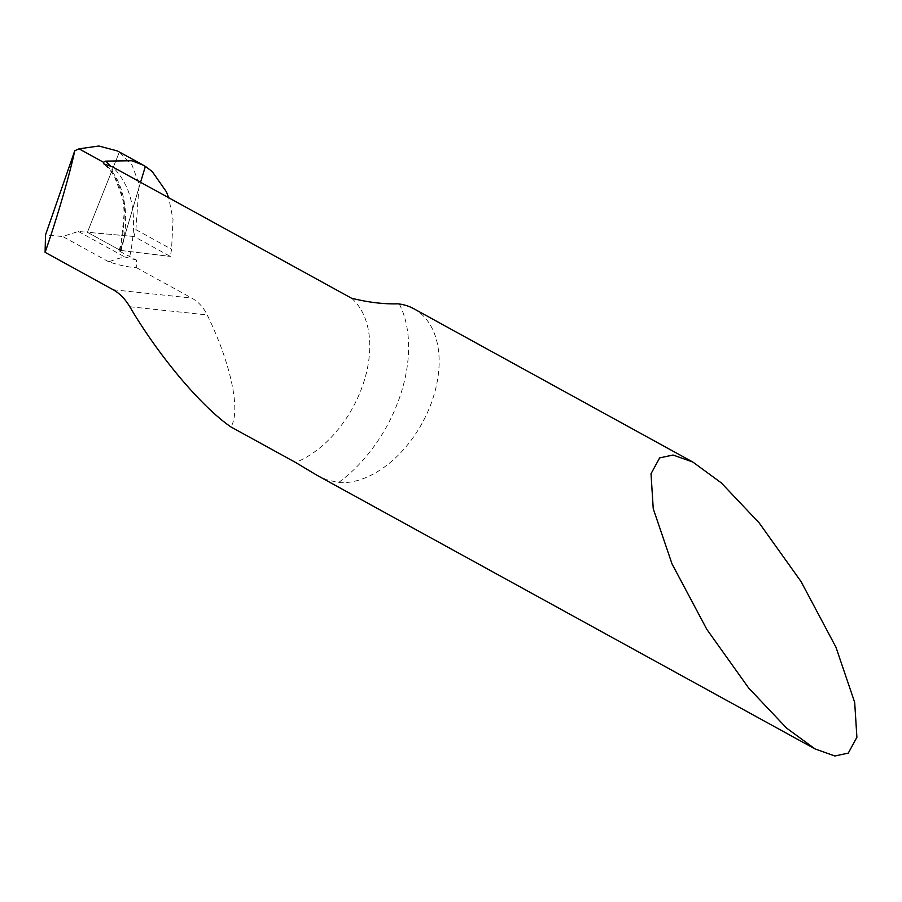 <?xml version="1.0" encoding="UTF-8"?>
<svg xmlns="http://www.w3.org/2000/svg" width="902" height="902" viewBox="0 0 902 902"><rect width="100%" height="100%" fill="white"/><g stroke="black" fill="none" stroke-linecap="round" stroke-linejoin="round"><path stroke-width="0.68" stroke-dasharray="4.51 3.38" d="M316.546 475.038L326.22 479.627L338.521 482.581A96.288 62.407 118.8 0 0 428.224 410.76A96.288 62.407 118.8 0 0 413.815 308.743M136.529 260.08L124.656 256.901A165.066 106.988 118.8 0 0 108.792 261.828C119.616 265.391 128.772 267.308 136.27 267.59L136.529 260.08L120.665 251.816A4.127 0.823 -161.2 0 1 119.188 250.609A4.127 0.823 -161.2 0 1 120.44 250.418L87.415 232.276L78.35 231.464L62.666 236.482L45.506 234.937M140.554 182.283L120.44 250.418L140.554 182.283M117.418 150.95L119.335 152.077L87.415 232.276L120.44 250.418L170.343 256.439L120.44 250.418L87.415 232.276L133.992 236.471L170.343 256.439L171.56 249.234L173.026 219.536L168.697 197.752M108.792 261.828L62.666 236.482M136.27 267.59L191.731 298.066C198.293 301.696 203.457 307.311 207.212 314.933C230.968 363.653 240.969 410.884 230.923 426.939M78.35 231.464L124.656 256.901M129.764 256.371C138.288 216.469 132.549 186.646 112.57 166.904M145.38 166.396L119.335 152.077L145.38 166.396M133.992 236.471L87.415 232.276L119.335 152.077L132.098 165.19L139.156 184.346L135.909 229.649L133.992 236.471L170.343 256.439M399.315 303.997A123.799 80.244 -61.2 0 1 338.521 482.581M351.532 298.212A96.288 62.407 -61.2 0 1 362.999 384.523A96.288 62.407 -61.2 0 1 295.608 462.478M120.44 250.418L125.062 204.664L110.608 166.25M120.665 251.816C130.79 220.325 125.457 179.509 104.621 164.232M113.201 289.745L191.731 298.066M129.787 306.736L207.212 314.933M135.909 229.649L171.56 249.234M119.188 250.598C121.612 240.811 123.439 236.256 124.183 216.875C124.172 197.561 119.831 178.213 103.933 163.95"/><path stroke-width="1.35" d="M673.05 455.025L692.916 462.095L721.318 482.908L759.225 522.968L801.077 581.61L835.917 647.14L854.679 702.331L856.9 737.272L848.275 753.114L834.869 755.989L815.013 748.919L786.6 728.106L748.694 688.057L706.852 629.404L672.013 563.874L653.24 508.694L651.018 473.742L659.644 457.9L673.05 455.025M692.916 462.095L413.815 308.743A96.288 62.407 118.8 0 0 399.315 303.997L397.827 303.805C383.587 304.233 368.163 302.362 351.532 298.212L112.57 166.904L103.865 163.882L103.459 162.247L105.782 161.108L131.895 160.736L143.249 165.145L145.38 166.396L140.554 182.283L145.38 166.396L152.224 171.538L166.453 191.889L168.697 197.752M103.459 162.247L79.038 148.83L74.765 150.735C69.804 174.345 56.409 220.223 45.1 252.323L113.201 289.745C119.673 293.364 125.198 299.036 129.787 306.736C158.707 355.997 201.36 406.689 230.923 426.939L295.608 462.478L316.546 475.038L815.013 748.919M79.038 148.83L98.837 146.011L117.418 150.95L143.294 165.167M74.765 150.735L45.506 234.937L45.1 252.323M110.608 166.25L105.782 161.108"/></g></svg>

